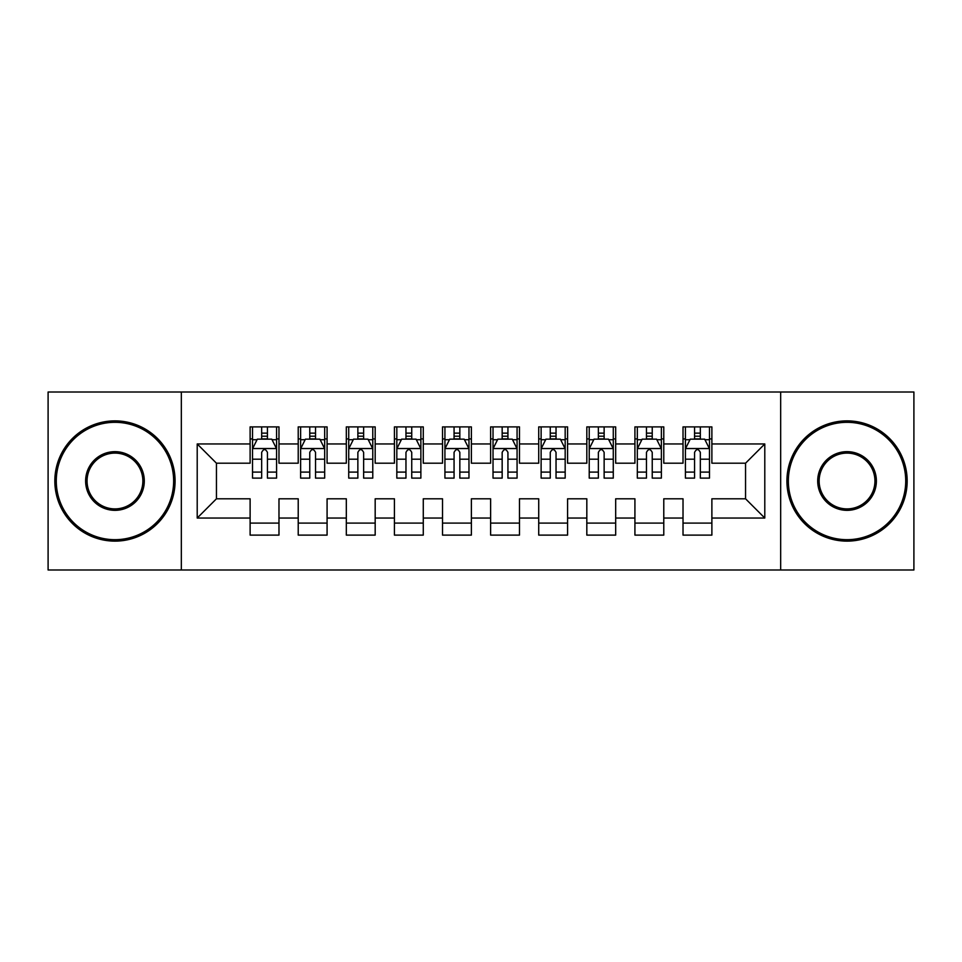 <?xml version="1.0" encoding="UTF-8"?>
<svg xmlns="http://www.w3.org/2000/svg" width="962" height="962" viewBox="0 0 962 962"><rect width="100%" height="100%" fill="white"/><g stroke="black" fill="none" stroke-linecap="round" stroke-linejoin="round"><path stroke-width="1.44" d="M780.663 569.985L913.9 569.985L913.9 392.015L780.663 392.015L780.663 569.985L181.337 569.985L181.337 392.015L48.1 392.015L48.1 569.985L181.337 569.985M780.663 392.015L181.337 392.015M197.21 518.037L197.21 443.963L250.12 443.963L250.12 463.203L216.45 463.203L216.45 498.797L197.21 518.037L250.12 518.037L250.12 535.112L278.98 535.112L278.98 518.037L298.22 518.037L298.22 535.112L327.08 535.112L327.08 518.037L346.32 518.037L346.32 535.112L375.18 535.112L375.18 518.037L394.42 518.037L394.42 535.112L423.28 535.112L423.28 518.037L442.52 518.037L442.52 535.112L471.38 535.112L471.38 518.037L490.62 518.037L490.62 535.112L519.48 535.112L519.48 518.037L538.72 518.037L538.72 535.112L567.58 535.112L567.58 518.037L586.82 518.037L586.82 535.112L615.68 535.112L615.68 518.037L634.92 518.037L634.92 535.112L663.78 535.112L663.78 518.037L683.02 518.037L683.02 535.112L711.88 535.112L711.88 498.797L745.55 498.797L745.55 463.203L711.88 463.203L711.88 443.963L764.79 443.963L764.79 518.037L711.88 518.037M711.88 443.963L711.88 426.887L683.02 426.887L683.02 443.963L663.78 443.963L663.78 426.887L634.92 426.887L634.92 443.963L615.68 443.963L615.68 426.887L586.82 426.887L586.82 443.963L567.58 443.963L567.58 426.887L538.72 426.887L538.72 443.963L519.48 443.963L519.48 426.887L490.62 426.887L490.62 443.963L471.38 443.963L471.38 426.887L442.52 426.887L442.52 443.963L423.28 443.963L423.28 426.887L394.42 426.887L394.42 443.963L375.18 443.963L375.18 426.887L346.32 426.887L346.32 443.963L327.08 443.963L327.08 426.887L298.22 426.887L298.22 443.963L278.98 443.963L278.98 426.887L250.12 426.887L250.12 443.963M663.78 518.037L663.78 498.797L683.02 498.797L683.02 518.037M764.79 443.963L745.55 463.203M615.68 518.037L615.68 498.797L634.92 498.797L634.92 518.037M683.02 443.963L683.02 463.203L663.78 463.203L663.78 443.963M567.58 518.037L567.58 498.797L586.82 498.797L586.82 518.037M634.92 443.963L634.92 463.203L615.68 463.203L615.68 443.963M519.48 518.037L519.48 498.797L538.72 498.797L538.72 518.037M586.82 443.963L586.82 463.203L567.58 463.203L567.58 443.963M471.38 518.037L471.38 498.797L490.62 498.797L490.62 518.037M538.72 443.963L538.72 463.203L519.48 463.203L519.48 443.963M423.28 518.037L423.28 498.797L442.52 498.797L442.52 518.037M490.62 443.963L490.62 463.203L471.38 463.203L471.38 443.963M375.18 518.037L375.18 498.797L394.42 498.797L394.42 518.037M442.52 443.963L442.52 463.203L423.28 463.203L423.28 443.963M327.08 518.037L327.08 498.797L346.32 498.797L346.32 518.037M394.42 443.963L394.42 463.203L375.18 463.203L375.18 443.963M278.98 518.037L278.98 498.797L298.22 498.797L298.22 518.037M346.32 443.963L346.32 463.203L327.08 463.203L327.08 443.963M216.45 498.797L250.12 498.797L250.12 518.037M298.22 443.963L298.22 463.203L278.98 463.203L278.98 443.963M683.02 438.912L685.425 438.912M709.475 438.912L711.88 438.912M634.92 438.912L637.325 438.912M661.375 438.912L663.78 438.912M586.82 438.912L589.225 438.912M613.275 438.912L615.68 438.912M538.72 438.912L541.125 438.912M565.175 438.912L567.58 438.912M490.62 438.912L493.025 438.912M517.075 438.912L519.48 438.912M442.52 438.912L444.925 438.912M468.975 438.912L471.38 438.912M394.42 438.912L396.825 438.912M420.875 438.912L423.28 438.912M346.32 438.912L348.725 438.912M372.775 438.912L375.18 438.912M298.22 438.912L300.625 438.912M324.675 438.912L327.08 438.912M250.12 438.912L252.525 438.912M276.575 438.912L278.98 438.912M250.12 523.087L278.98 523.087M298.22 523.087L327.08 523.087M346.32 523.087L375.18 523.087M394.42 523.087L423.28 523.087M442.52 523.087L471.38 523.087M490.62 523.087L519.48 523.087M538.72 523.087L567.58 523.087M586.82 523.087L615.68 523.087M634.92 523.087L663.78 523.087M683.02 523.087L711.88 523.087M197.21 443.963L216.45 463.203M745.55 498.797L764.79 518.037M267.436 433.14L261.664 433.14M276.575 472.089L267.436 472.089L267.436 478.114L276.575 478.114L276.575 448.773L271.765 439.153L257.335 439.153L252.525 448.773L252.525 478.114L261.664 478.114L261.664 472.089L252.525 472.089M252.525 448.773L252.525 426.887M276.575 448.773L276.575 426.887M261.664 439.153L261.664 426.887M267.436 426.887L267.436 439.153M267.436 472.089L267.436 452.38C265.512 448.677 263.588 448.677 261.664 452.38L261.664 472.089M267.436 438.912L261.664 438.912M315.536 433.14L309.764 433.14M324.675 472.089L315.536 472.089L315.536 478.114L324.675 478.114L324.675 448.773L319.865 439.153L305.435 439.153L300.625 448.773L300.625 478.114L309.764 478.114L309.764 472.089L300.625 472.089M300.625 448.773L300.625 426.887M324.675 448.773L324.675 426.887M309.764 439.153L309.764 426.887M315.536 426.887L315.536 439.153M315.536 472.089L315.536 452.38C313.612 448.677 311.688 448.677 309.764 452.38L309.764 472.089M315.536 438.912L309.764 438.912M363.636 433.14L357.864 433.14M372.775 472.089L363.636 472.089L363.636 478.114L372.775 478.114L372.775 448.773L367.965 439.153L353.535 439.153L348.725 448.773L348.725 478.114L357.864 478.114L357.864 472.089L348.725 472.089M348.725 448.773L348.725 426.887M372.775 448.773L372.775 426.887M357.864 439.153L357.864 426.887M363.636 426.887L363.636 439.153M363.636 472.089L363.636 452.38C361.712 448.677 359.788 448.677 357.864 452.38L357.864 472.089M363.636 438.912L357.864 438.912M114.959 539.682A58.682 58.682 0 0 0 173.641 481A58.682 58.682 0 0 0 114.959 422.318A58.682 58.682 0 0 0 56.277 481A58.682 58.682 0 0 0 114.959 539.682M114.959 420.875A60.125 60.125 0 0 1 175.084 481A60.125 60.125 0 0 1 114.959 541.125A60.125 60.125 0 0 1 54.834 481A60.125 60.125 0 0 1 114.959 420.875M114.959 510.341A29.341 29.341 0 0 1 85.618 481A29.341 29.341 0 0 1 114.959 451.659A29.341 29.341 0 0 1 144.3 481A29.341 29.341 0 0 1 114.959 510.341M114.959 453.102A27.898 27.898 0 0 0 87.061 481A27.898 27.898 0 0 0 114.959 508.898A27.898 27.898 0 0 0 142.857 481A27.898 27.898 0 0 0 114.959 453.102M847.041 539.682A58.682 58.682 0 0 0 905.723 481A58.682 58.682 0 0 0 847.041 422.318A58.682 58.682 0 0 0 788.359 481A58.682 58.682 0 0 0 847.041 539.682M847.041 420.875A60.125 60.125 0 0 1 907.166 481A60.125 60.125 0 0 1 847.041 541.125A60.125 60.125 0 0 1 786.916 481A60.125 60.125 0 0 1 847.041 420.875M847.041 510.341A29.341 29.341 0 0 1 817.7 481A29.341 29.341 0 0 1 847.041 451.659A29.341 29.341 0 0 1 876.382 481A29.341 29.341 0 0 1 847.041 510.341M847.041 453.102A27.898 27.898 0 0 0 819.143 481A27.898 27.898 0 0 0 847.041 508.898A27.898 27.898 0 0 0 874.939 481A27.898 27.898 0 0 0 847.041 453.102M411.736 433.14L405.964 433.14M420.875 472.089L411.736 472.089L411.736 478.114L420.875 478.114L420.875 448.773L416.065 439.153L401.635 439.153L396.825 448.773L396.825 478.114L405.964 478.114L405.964 472.089L396.825 472.089M396.825 448.773L396.825 426.887M420.875 448.773L420.875 426.887M405.964 439.153L405.964 426.887M411.736 426.887L411.736 439.153M411.736 472.089L411.736 452.38C409.812 448.677 407.888 448.677 405.964 452.38L405.964 472.089M411.736 438.912L405.964 438.912M459.836 433.14L454.064 433.14M468.975 472.089L459.836 472.089L459.836 478.114L468.975 478.114L468.975 448.773L464.165 439.153L449.735 439.153L444.925 448.773L444.925 478.114L454.064 478.114L454.064 472.089L444.925 472.089M444.925 448.773L444.925 426.887M468.975 448.773L468.975 426.887M454.064 439.153L454.064 426.887M459.836 426.887L459.836 439.153M459.836 472.089L459.836 452.38C457.912 448.677 455.988 448.677 454.064 452.38L454.064 472.089M459.836 438.912L454.064 438.912M507.936 433.14L502.164 433.14M517.075 472.089L507.936 472.089L507.936 478.114L517.075 478.114L517.075 448.773L512.265 439.153L497.835 439.153L493.025 448.773L493.025 478.114L502.164 478.114L502.164 472.089L493.025 472.089M493.025 448.773L493.025 426.887M517.075 448.773L517.075 426.887M502.164 439.153L502.164 426.887M507.936 426.887L507.936 439.153M507.936 472.089L507.936 452.38C506.012 448.677 504.088 448.677 502.164 452.38L502.164 472.089M507.936 438.912L502.164 438.912M556.036 433.14L550.264 433.14M565.175 472.089L556.036 472.089L556.036 478.114L565.175 478.114L565.175 448.773L560.365 439.153L545.935 439.153L541.125 448.773L541.125 478.114L550.264 478.114L550.264 472.089L541.125 472.089M541.125 448.773L541.125 426.887M565.175 448.773L565.175 426.887M550.264 439.153L550.264 426.887M556.036 426.887L556.036 439.153M556.036 472.089L556.036 452.38C554.112 448.677 552.188 448.677 550.264 452.38L550.264 472.089M556.036 438.912L550.264 438.912M604.136 433.14L598.364 433.14M613.275 472.089L604.136 472.089L604.136 478.114L613.275 478.114L613.275 448.773L608.465 439.153L594.035 439.153L589.225 448.773L589.225 478.114L598.364 478.114L598.364 472.089L589.225 472.089M589.225 448.773L589.225 426.887M613.275 448.773L613.275 426.887M598.364 439.153L598.364 426.887M604.136 426.887L604.136 439.153M604.136 472.089L604.136 452.38C602.212 448.677 600.288 448.677 598.364 452.38L598.364 472.089M604.136 438.912L598.364 438.912M652.236 433.14L646.464 433.14M661.375 472.089L652.236 472.089L652.236 478.114L661.375 478.114L661.375 448.773L656.565 439.153L642.135 439.153L637.325 448.773L637.325 478.114L646.464 478.114L646.464 472.089L637.325 472.089M637.325 448.773L637.325 426.887M661.375 448.773L661.375 426.887M646.464 439.153L646.464 426.887M652.236 426.887L652.236 439.153M652.236 472.089L652.236 452.38C650.312 448.677 648.388 448.677 646.464 452.38L646.464 472.089M652.236 438.912L646.464 438.912M700.336 433.14L694.564 433.14M709.475 472.089L700.336 472.089L700.336 478.114L709.475 478.114L709.475 448.773L704.665 439.153L690.235 439.153L685.425 448.773L685.425 478.114L694.564 478.114L694.564 472.089L685.425 472.089M685.425 448.773L685.425 426.887M709.475 448.773L709.475 426.887M694.564 439.153L694.564 426.887M700.336 426.887L700.336 439.153M700.336 472.089L700.336 452.38C698.412 448.677 696.488 448.677 694.564 452.38L694.564 472.089M700.336 438.912L694.564 438.912M276.455 448.532L252.645 448.532M252.525 439.73L257.046 439.73M272.054 439.73L276.575 439.73M261.664 459.187L252.525 459.187M276.575 459.187L267.436 459.187M267.436 436.207L261.664 436.207M324.555 448.532L300.745 448.532M300.625 439.73L305.146 439.73M320.154 439.73L324.675 439.73M309.764 459.187L300.625 459.187M324.675 459.187L315.536 459.187M315.536 436.207L309.764 436.207M372.655 448.532L348.845 448.532M348.725 439.73L353.246 439.73M368.254 439.73L372.775 439.73M357.864 459.187L348.725 459.187M372.775 459.187L363.636 459.187M363.636 436.207L357.864 436.207M420.755 448.532L396.945 448.532M396.825 439.73L401.346 439.73M416.354 439.73L420.875 439.73M405.964 459.187L396.825 459.187M420.875 459.187L411.736 459.187M411.736 436.207L405.964 436.207M468.855 448.532L445.045 448.532M444.925 439.73L449.446 439.73M464.454 439.73L468.975 439.73M454.064 459.187L444.925 459.187M468.975 459.187L459.836 459.187M459.836 436.207L454.064 436.207M516.955 448.532L493.145 448.532M493.025 439.73L497.546 439.73M512.554 439.73L517.075 439.73M502.164 459.187L493.025 459.187M517.075 459.187L507.936 459.187M507.936 436.207L502.164 436.207M565.055 448.532L541.245 448.532M541.125 439.73L545.646 439.73M560.654 439.73L565.175 439.73M550.264 459.187L541.125 459.187M565.175 459.187L556.036 459.187M556.036 436.207L550.264 436.207M613.155 448.532L589.345 448.532M589.225 439.73L593.746 439.73M608.754 439.73L613.275 439.73M598.364 459.187L589.225 459.187M613.275 459.187L604.136 459.187M604.136 436.207L598.364 436.207M661.255 448.532L637.445 448.532M637.325 439.73L641.846 439.73M656.854 439.73L661.375 439.73M646.464 459.187L637.325 459.187M661.375 459.187L652.236 459.187M652.236 436.207L646.464 436.207M709.355 448.532L685.545 448.532M685.425 439.73L689.946 439.73M704.954 439.73L709.475 439.73M694.564 459.187L685.425 459.187M709.475 459.187L700.336 459.187M700.336 436.207L694.564 436.207"/></g></svg>
